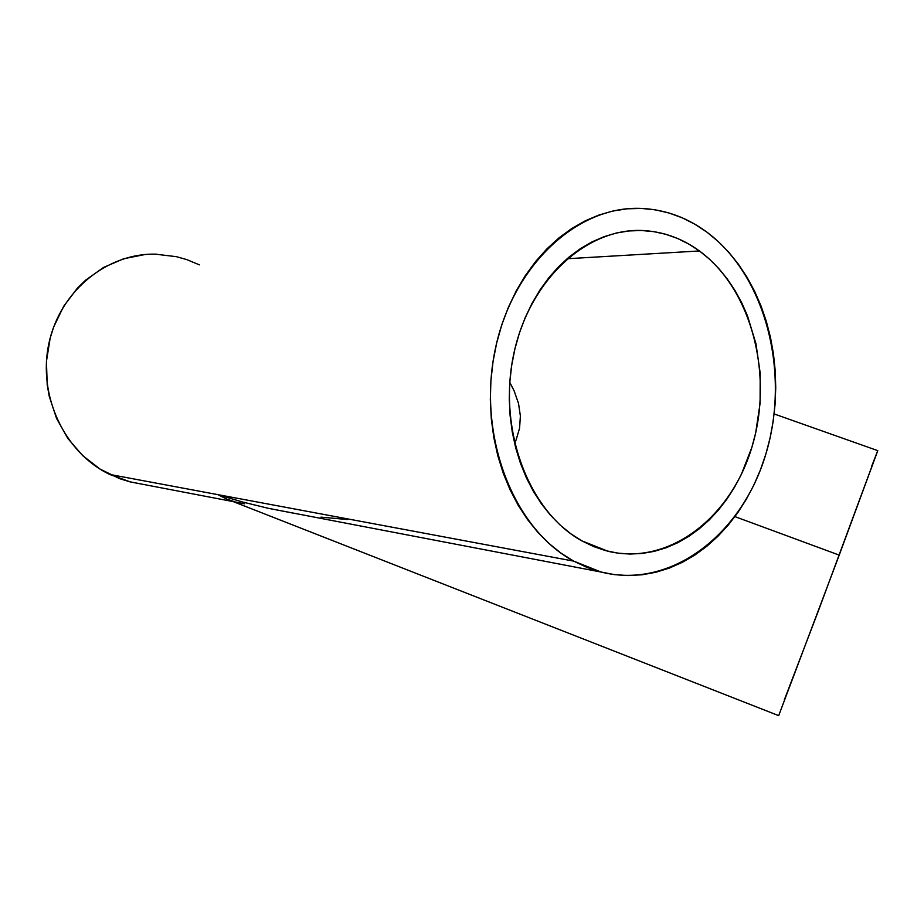 <?xml version="1.0" encoding="UTF-8"?>
<svg xmlns="http://www.w3.org/2000/svg" width="924" height="924" viewBox="0 0 924 924"><rect width="100%" height="100%" fill="white"/><g stroke="black" fill="none" stroke-linecap="round" stroke-linejoin="round"><path stroke-width="1.39" d="M519.588 428.124L516.146 439.801L519.588 428.124L520.374 415.939L519.588 428.124M518.514 403.418L520.374 415.939L518.514 403.418L514.067 390.713L518.514 403.418M509.782 382.34L514.067 390.713L509.782 382.34M294.444 513.363L268.226 508.292L242.619 502.021L217.868 494.64L226.449 498.948L778.689 715.638L839.223 555.116L734.926 516.62L839.223 555.116L877.788 450.646L774.15 413.952M347.574 519.531L320.986 517.14M581.935 540.898C529.244 512.15 497.655 430.549 513.559 354.966C529.048 279.244 588.011 226.322 644.871 230.653C664.622 232.086 682.813 238.854 699.433 250.958L567.059 258.743L699.433 250.958C751.743 289.374 773.504 374.613 752.321 445.83C731.589 517.197 669.276 566.054 607.98 551.247L581.935 540.898L570.801 533.772L560.279 525.178L550.461 515.188L541.464 503.892L533.402 491.395L526.368 477.812L520.455 463.282L515.731 447.967L512.266 432.016L510.106 415.615L509.274 398.937L509.794 382.178L511.665 365.523L514.853 349.156L519.323 333.264L525.028 318.018L531.901 303.603L539.835 290.159L548.764 277.835L558.558 266.736L569.115 256.999L580.318 248.695L592.018 241.892L604.1 236.66L616.435 232.998L628.898 230.954L641.348 230.492L653.672 231.624L665.754 234.28L677.477 238.438L688.738 244.028L699.433 250.958L709.493 259.17L718.814 268.572L727.338 279.036L734.996 290.483L741.729 302.795L747.493 315.858L755.971 343.751L760.198 373.227L760.094 403.28L755.67 432.929L751.882 447.308L741.279 474.566L734.545 487.214L726.922 499.064L718.468 510.013L709.239 519.946L699.306 528.771L688.761 536.405L677.673 542.758L666.135 547.759L654.261 551.351L642.145 553.464L629.891 554.053L617.625 553.106L605.463 550.588L593.52 546.523L581.935 540.898M514.564 443.266L516.146 439.801L514.564 443.266M268.226 508.292L601.074 572.037L573.723 561.134L217.868 494.64L242.619 502.021L268.226 508.292M244.49 503.799L235.354 501.998L226.449 498.948L217.868 494.64L573.723 561.134C513.975 529.256 477.338 437.144 494.894 351.062C511.977 264.841 578.632 204.331 642.919 208.501C666.216 209.921 687.583 217.845 707.033 232.236C766.308 276.542 790.286 373.365 765.927 453.846C742.076 534.476 671.078 589.743 601.074 572.037M156.572 254.181C107.819 252.518 60.187 290.506 48.949 343.231C37.399 395.876 64.761 452.956 109.713 474.439L217.868 494.64L109.713 474.439L130.365 481.924L233.252 501.617M707.033 232.236L694.952 224.266L682.235 217.821L668.976 212.982L655.278 209.829L641.302 208.42L627.142 208.812L612.97 211.007L598.914 215.038L585.123 220.894L571.748 228.528L558.939 237.895L546.846 248.926L535.62 261.515L525.386 275.525L516.273 290.841L508.385 307.288L501.836 324.682L496.696 342.839L493.046 361.55L490.91 380.584L490.332 399.746L491.302 418.803L493.809 437.537L497.805 455.74L503.245 473.204L510.06 489.755L518.145 505.197L527.408 519.38L537.733 532.178L548.971 543.462L561.018 553.141L573.723 561.134L586.948 567.405L600.542 571.91L614.379 574.624L628.308 575.571L642.192 574.774L655.913 572.256L669.346 568.087L682.374 562.312L694.871 555.035L706.768 546.315L717.936 536.267L728.32 524.994L737.826 512.601L746.384 499.191L753.938 484.904L760.44 469.842L765.834 454.146L770.085 437.941L773.169 421.367L775.063 404.539L775.744 387.595L775.201 370.674L773.457 353.915L770.5 337.456L766.342 321.413L761.018 305.948L754.573 291.175L747.019 277.223L738.426 264.229L728.851 252.333L718.352 241.626L707.033 232.236M144.675 254.574L123.597 258.778L103.592 267.429L85.516 280.249L77.443 288.092L63.698 306.237L53.65 327.05L50.15 338.184L46.443 361.342L47.205 384.823L49.261 396.373L56.583 418.48L67.879 438.484L82.629 455.59L100.15 469.149L119.693 478.667L129.961 481.82L140.875 483.933M199.445 264.865L186.66 259.563L176.438 256.687L155.347 254.158M877.754 450.635L818.271 611.168L784.372 699.78M871.655 466.331L877.592 451.016"/></g></svg>

